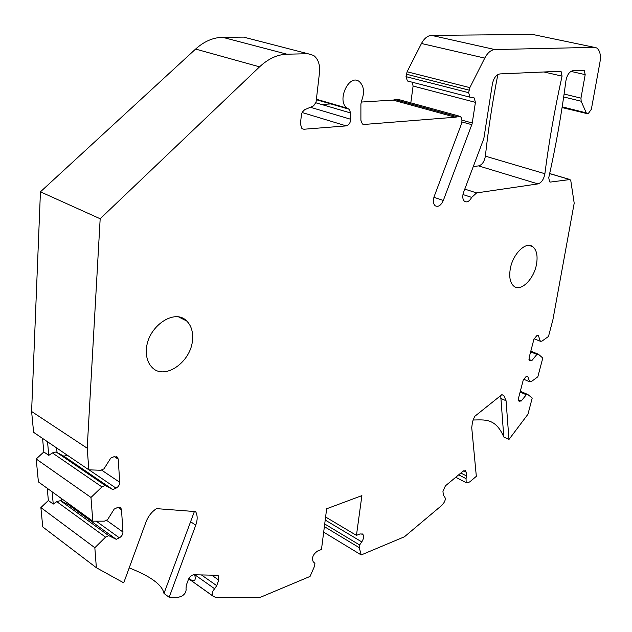 <?xml version="1.0" encoding="UTF-8"?>
<svg xmlns="http://www.w3.org/2000/svg" width="632" height="632" viewBox="0 0 632 632"><rect width="100%" height="100%" fill="white"/><g stroke="black" fill="none" stroke-linecap="round" stroke-linejoin="round"><path stroke-width="0.95" d="M217.763 575.428L218.514 575.949L218.767 580.089L216.705 585.651L214.651 588.763C212.241 591.497 211.633 593.89 212.826 595.952L215.536 597.414L259.776 597.556L310.067 576.423L314.562 566.154L314.91 563.396L313.195 561.745C311.584 557.787 313.061 554.209 317.635 551.017L321.475 549.469L326.649 508.776L361.891 495.622L356.448 535.375L325.606 517.008M218.514 575.949L216.974 575.278L193.921 574.764C191.559 575.002 189.719 576.597 188.399 579.536L186.29 585.248L186.037 588.463C186.416 591.631 185.018 594.183 181.834 596.134L178.437 597.303L169.171 597.272L195.77 525.168C197.666 519.749 197.611 515.23 195.604 511.604L156.452 508.626C151.672 511.857 148.196 516.304 146.008 521.953L123.722 582.846L96.364 567.726L94.832 547.723L105.56 537.153L108.712 535.628L116.241 539.325L119.345 537.816C121.676 536.442 122.877 534.506 122.956 532.01L121.51 509.787L120.831 508.002L117.339 507.607L114.195 509.084L107.582 519.662L104.406 521.163L92.793 521.171L90.976 497.455L101.942 486.917L105.165 485.463L112.867 489.603L116.043 488.157C118.421 486.814 119.645 484.855 119.725 482.271L118.224 459.164L117.457 457.205L113.95 456.731L110.734 458.137L103.988 468.849L100.741 470.279L88.859 469.829L87.2 448.207L31.6 411.479L40.44 191.828L195.596 49.067C204.104 41.412 213.118 37.493 222.638 37.312L243.589 37.114L307.95 53.728L286.96 54.194C277.409 54.51 268.276 58.729 259.562 66.842L100.172 218.759L87.2 448.207M408.264 81.251L407.387 80.959L406.013 76.638L468.66 92.699L469.916 97.162L474.19 97.936L475.43 102.352L472.104 123.856L443.324 200.439C441.01 205.44 438.324 207.233 435.251 205.819C433.157 203.875 432.802 200.763 434.176 196.481L461.257 124.433C462.427 120.728 462.079 118.042 460.207 116.391L455.245 117.22L364.008 124.465L362.405 124.022L360.896 120.349L360.896 104.035L361.623 100.701C364.767 92.248 363.961 85.841 359.205 81.481C348.793 73.431 336.248 101.349 347.213 108.191L349.125 109.233L350.697 113.002L350.721 119.266C350.389 122.987 348.888 125.191 346.218 125.879L303.881 129.244L301.978 128.699L300.405 123.983L301.425 114.676L302.293 112.164L304.585 109.755L313.535 105.9L316.04 102.281L319.508 72.467C320.148 64.677 318.188 58.997 313.614 55.434L307.95 53.728M468.66 92.699L469.837 87.635L484.752 58.105L421.473 43.497C424.269 38.331 427.627 35.621 431.553 35.384L532.571 34.444L534.601 34.871M431.553 35.384L494.896 49.557C491.017 49.857 487.635 52.709 484.752 58.105M494.896 49.557L594.325 47.337L596.64 47.929C599.934 50.323 601.048 55.055 599.973 62.126L591.355 109.281L588.068 113.855L562.085 107.566M583.376 70.239L584.197 70.429L585.192 74.631L580.974 98.134L581.156 101.223L586.638 113.721M584.197 70.429L572.884 70.705C569.393 71.519 567.07 74.884 565.917 80.801C561.595 113.776 555.876 146.087 548.75 177.734L549.54 181.85L550.527 182.055L569.993 179.528L570.862 181.139L574.196 203.18L552.889 319.8L548.481 336.477L541.924 341.154L540.36 341.272L538.385 335.576L536.805 335.679L533.953 339.139L529.103 357.68L529.505 360.588L531.812 360.643L536.9 354.418L538.472 354.283L542.785 358.052L537.832 376.798L531.275 381.633L529.703 381.815L527.696 376.356L526.108 376.522L523.264 380.014L518.493 398.263L518.864 401.043L521.226 401.036L526.306 394.763L527.87 394.558L532.223 398.049L527.949 414.244L508.965 439.469L506.066 400.759L503.862 395.545L501.848 394.676L474.632 416.441L472.515 421.71L471.733 427.643L476.331 476.338L469.766 481.861L467.554 482.872L466.163 482.674L466.053 478.637L458.666 474.845M361.954 533.748L362.768 534.23C364.111 536.086 363.787 538.646 361.781 541.901L359.624 544.982L359.26 547.668L361.212 554.943L404.425 536.789L441.784 505.387L443.893 502.756C445.418 500.299 445.694 498.395 444.707 497.036L443.388 495.259L442.953 491.443L445.402 485.85L463.058 471.196L465.547 470.777L466.139 472.151L466.519 475.943L466.053 478.637M362.768 534.23L360.066 533.922L356.448 535.375M471.701 197.397L476.607 192.918L537.966 183.904C541.49 182.774 543.797 179.385 544.887 173.729C548.9 142.153 554.627 109.628 562.053 76.14L561.074 71.463L560.26 71.258L499.936 73.92C496.207 74.671 493.687 78.02 492.391 83.977L483.843 138.519L463.612 192.223C462.245 196.473 462.577 199.53 464.607 201.411C467.088 202.659 469.45 201.324 471.701 197.397L462.964 194.553M192.539 339.423C191.551 361.82 164.344 381.001 151.925 367.239C147.833 362.958 145.992 357.064 146.411 349.575C147.201 326.776 174.653 307.839 186.709 321.009C191.148 325.44 193.092 331.579 192.539 339.423M536.6 263.71C534.309 278.704 520.997 292.158 513.966 286.28C510.277 283.175 509.013 277.59 510.174 269.524C512.378 254.372 525.816 240.903 532.729 246.63C536.568 249.806 537.856 255.494 536.6 263.71M497.842 74.568C492.391 102.455 488.236 129.655 485.368 156.151C484.404 161.618 482.137 164.865 478.574 165.9L473.305 166.548M458.69 115.972L398.026 99.366L393.025 100.101L455.245 117.22M321.633 104.485L332.219 103.838M361.149 102.06L393.025 100.101M248.621 38.418L243.589 37.114M88.859 469.829L33.614 432.32L31.6 411.479M92.793 521.171L38.402 481.9L36.19 458.99L43.829 451.943L42.565 438.395M96.364 567.726L42.755 526.93L40.883 507.567L48.364 500.497L47.226 488.267M406.013 76.638L407.087 71.772L421.473 43.497M410.816 102.866L413.091 86.047L412.262 82.223M538.472 354.283L530.817 351.131M536.9 354.418L530.635 351.834M531.812 360.643L528.96 359.45M540.36 341.272L534.072 338.744M527.87 394.558L520.333 391.24M529.703 381.815L523.557 379.161M526.306 394.763L520.12 392.038M521.226 401.036L518.327 399.748M508.965 439.469L503.799 437.02C495.472 417.404 484.073 420.035 473.068 419.988M361.212 554.943L323.679 532.144M359.26 547.668L324.382 526.638M359.624 544.982L324.714 523.983M169.171 597.272L163.98 593.44C162.242 584.813 150.645 576.305 129.197 567.892M194.696 574.78C196.252 581.069 194.308 582.325 188.85 578.541M163.98 593.44L194.387 511.509M94.832 547.723L40.883 507.567M90.976 497.455L36.19 458.99M105.56 537.153L56.777 501.642L53.246 504.075L48.364 500.497M53.246 504.075L52.124 491.799M56.777 501.642L60.435 500.647L61.344 501.129L61.091 498.277M61.344 501.129L68.106 504.518L69.109 504.067M116.241 539.325L68.106 504.518M108.712 535.628L60.435 500.647M101.942 486.917L52.385 452.915L48.782 455.356L47.534 441.768M52.385 452.915L56.122 451.975L57.046 452.496L56.651 447.954M48.782 455.356L43.829 451.943M105.165 485.463L56.122 451.975M57.046 452.496L63.966 456.249L66.984 454.977M112.867 489.603L63.966 456.249M100.172 218.759L40.44 191.828M503.799 437.02L500.718 395.577M562.053 76.14L544.026 71.977M544.887 173.729L485.368 156.151M537.966 183.904L478.574 165.9M476.607 192.918L464.789 189.118M394.716 99.524L456.928 116.596M364.008 124.465L362.318 123.967M348.611 108.957L316.49 99.627M350.697 113.002L315.858 102.795M350.721 119.266L310.438 107.29M346.218 125.879L302.12 112.512M303.881 129.244L301.859 128.604M532.571 34.444L594.325 47.337M222.638 37.312L286.96 54.194M585.904 112.78L562.203 106.848M581.156 101.223L563.689 96.957M580.974 98.134L564.107 94.05M585.192 74.631L570.901 71.392M550.527 182.055L549.366 181.716M549.658 173.618L569.077 179.338M530.232 360.793L529.332 360.414M519.638 401.249L518.643 400.799M466.139 472.151L463.564 470.84M466.519 475.943L460.847 473.036M361.781 541.901L325.219 520.049M213.174 596.26L188.707 578.825M214.651 588.763L194.838 574.78M216.705 585.651L201.434 574.93M218.767 580.089L211.696 575.159M190.445 521.629L195.77 525.168M121.51 509.787L118.01 507.354M122.956 532.01L106.413 520.215M119.345 537.816L96.222 521.171M118.224 459.164L114.297 456.596M119.725 482.271L101.42 469.987M116.043 488.157L89.049 469.837M195.596 49.067L259.562 66.842M500.805 398.389L506.066 400.759M407.087 71.772L469.837 87.635M406.344 74.173L469.039 90.139M475.43 102.352L413.091 86.047M472.286 123.011L461.937 120.159M471.843 124.686L461.873 121.921M443.324 200.439L433.9 197.295M560.189 71.266L561.074 71.463M316.529 99.287L347.213 108.191M349.125 109.233L316.482 99.753M549.674 173.547L569.282 179.322M465.547 470.777L465.01 470.508M466.163 482.674L455.727 477.286M188.723 578.778L212.826 595.952M119.93 507.377L120.831 508.002M116.414 456.525L117.457 457.205M501.95 394.692L503.862 395.545M407.387 80.959L469.916 97.162M474.19 97.936L472.965 97.62M186.709 321.009L178.816 317.035M532.729 246.63L529.142 245.398"/></g></svg>
